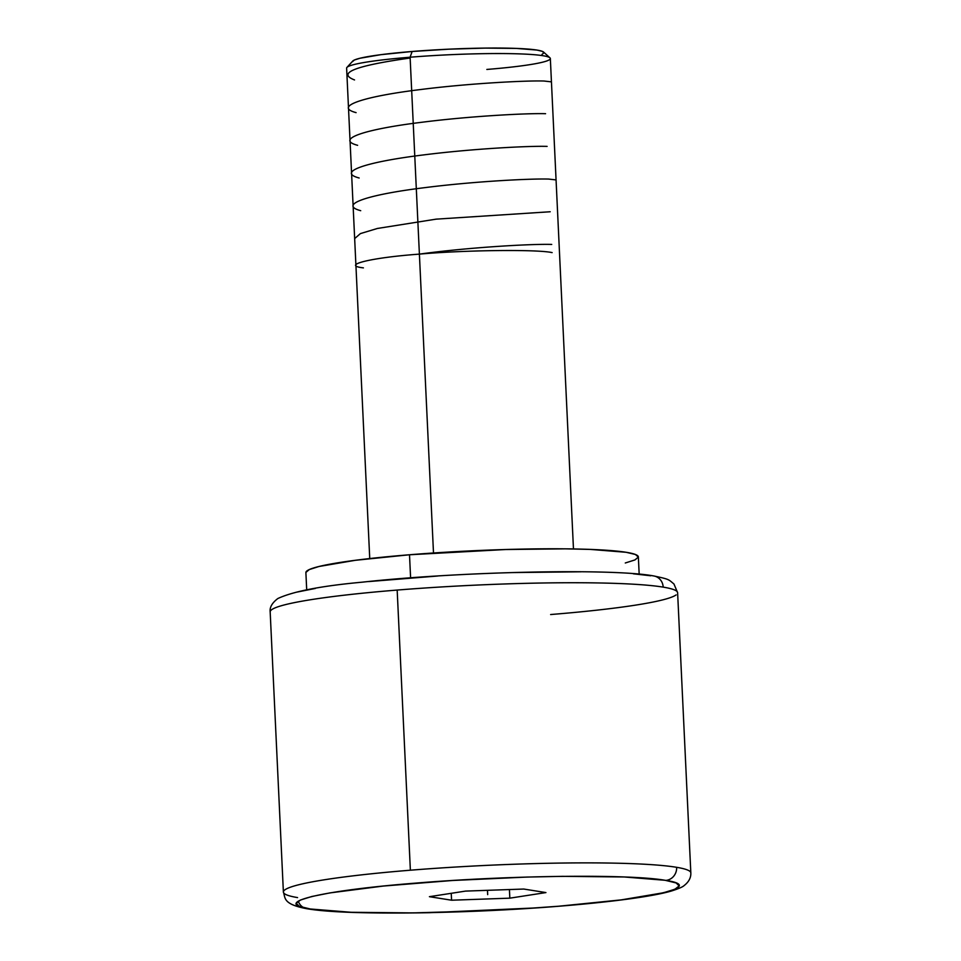 <?xml version="1.0" encoding="UTF-8"?>
<svg xmlns="http://www.w3.org/2000/svg" width="961" height="961" viewBox="0 0 961 961"><rect width="100%" height="100%" fill="white"/><g stroke="black" fill="none" stroke-linecap="round" stroke-linejoin="round"><path stroke-width="1.44" d="M284.864 889.862A203.948 17.07 -2.7 0 1 410.371 870.21A203.948 17.07 -2.7 0 1 676.652 867.315A203.948 17.07 -2.7 0 1 690.827 872.84L677.613 592.697A203.948 17.07 177.3 0 0 663.174 587.123A12.241 11.352 -80.7 0 0 653.96 575.987A12.241 11.352 99.3 0 1 663.174 587.123A203.948 17.07 177.3 0 0 397.169 590.066A203.948 17.07 177.3 0 0 271.675 609.706M663.174 587.123A203.948 17.07 177.3 0 0 397.169 590.066L410.371 870.21A203.948 17.07 -2.7 0 1 676.652 867.315A12.241 11.364 99.4 0 1 665.853 880.396L665.072 880.276C628.914 873.969 510.291 875.291 416.521 883.051C320.938 890.523 269.909 902.835 309.514 908.854A12.241 11.364 99.4 0 1 306.763 908.722M549.944 57.828L543.566 52.062A95.86 8.024 177.3 0 0 412.125 51.486L410.107 57.216A101.974 8.529 -2.7 0 1 549.944 57.828A101.974 8.529 -2.7 0 1 486.843 69.444M573.465 548.947L550.341 58.525A101.974 8.529 177.3 0 0 410.107 57.216L433.495 552.995L410.107 57.216A101.974 8.529 177.3 0 0 346.621 68.135L369.745 558.557M639.173 574.161L638.356 556.912A166.421 13.922 177.3 0 0 409.506 554.761L410.599 577.837L409.506 554.761A166.421 13.922 177.3 0 0 305.886 572.588L306.703 589.838M545.932 892.577L509.835 898.163L509.426 889.55L509.835 898.163L451.574 900.217L429.423 896.685L465.532 891.099L523.781 889.045L545.932 892.577L523.781 889.045L465.532 891.099L429.423 896.685L451.574 900.217L451.25 893.31L451.574 900.217L509.835 898.163L545.932 892.577M665.072 880.276L676.1 882.931L679.151 885.922L674.898 889.237L663.498 892.757L621.262 899.88L558.834 906.211L522.916 908.77L485.641 910.788L412.762 912.914L351.209 912.289L310.283 908.986L299.267 906.319L296.204 903.34L300.457 900.025L311.857 896.493L329.971 892.901L383.319 886.054L452.451 880.492L526.904 877.069L562.593 876.336L624.157 876.973L665.072 880.276M690.827 872.84C691.067 877.681 688.821 881.934 684.088 885.598C682.718 886.943 678.634 888.697 671.859 890.871C652.219 896.805 604.097 903.16 537.932 907.821L429.219 912.71C369.12 913.695 328.362 912.373 306.931 908.746A12.241 11.364 -80.6 0 0 309.514 908.854L310.283 908.986C346.44 915.292 465.076 913.959 558.834 906.211C654.417 898.739 705.458 886.426 665.853 880.396A12.241 11.364 -80.6 0 0 676.652 867.315M298.258 901.202A12.241 11.364 -80.6 0 0 303.832 907.725M397.169 590.066A203.948 17.07 177.3 0 0 270.173 611.905L283.387 892.06A203.948 17.07 -2.7 0 1 410.371 870.21L397.169 590.066M297.562 897.586A203.948 17.07 -2.7 0 1 283.387 892.06C285.561 897.766 282.366 904.157 306.931 908.746M550.629 614.535A203.948 17.07 177.3 0 0 676.112 594.907M297.297 592.036L315.34 588.444M368.64 581.573L437.796 576.011M512.333 572.576L580.961 571.795M633.287 573.801L650.717 575.771M305.886 572.444L309.298 569.561L318.956 566.497L355.342 560.299L409.506 554.761L505.618 549.524L565.38 548.839L590.438 549.416L626.116 552.287L635.377 554.473L638.356 557.056L634.945 559.927L625.287 562.99M346.945 67.402A101.974 8.529 -2.7 0 1 410.107 57.216L412.125 51.486A95.86 8.024 177.3 0 0 352.747 61.072L346.945 67.402M352.447 61.672L354.405 60.014L359.967 58.249L380.928 54.669L412.125 51.486L448.811 49.179L485.413 48.098L516.333 48.41L536.887 50.056L542.22 51.317L543.938 52.807L541.98 54.465M487.683 894.631L487.479 890.318M551.734 244.43C532.646 243.782 469.076 247.241 419.392 254.124C464.367 250.076 537.355 249.235 552.119 252.611M550.197 211.756L436.066 219.156L377.397 228.466L360.411 233.595L354.657 238.58M556.059 179.923L548.659 179.07C530.4 178.506 474.085 181.389 425.182 187.599C369.192 194.41 337.287 204.429 360.711 210.687M547.109 146.384C528.778 145.808 471.887 148.775 423.609 154.913C367.835 161.712 335.605 171.743 359.162 178.001M545.572 113.698C527.769 113.098 470.193 116.101 422.263 122.215C366.189 129.014 334.104 139.081 357.624 145.315M551.434 81.865L544.034 81.024C526.268 80.424 468.692 83.403 420.582 89.541C364.856 96.304 332.542 106.383 356.087 112.629M410.155 58.02C355.198 65.768 336.662 73.084 354.537 79.943M363.402 267.879C340.206 265.2 370.994 257.632 419.392 254.124M677.613 592.697L673.949 583.976C668.388 579.543 670.261 579.423 653.792 575.963C612.613 568.179 458.829 571.555 362.237 582.174C321.442 585.91 293.321 591.351 277.873 598.511C272.119 602.871 269.56 607.34 270.173 611.905"/></g></svg>
